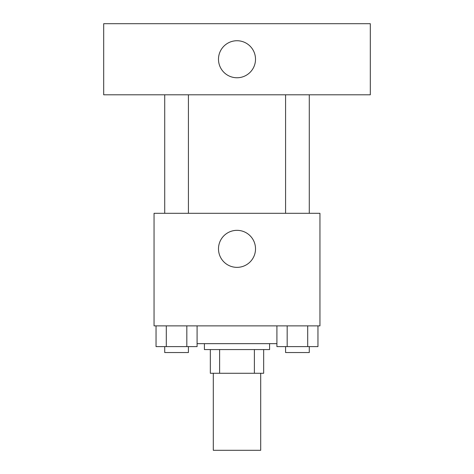 <?xml version="1.0" encoding="UTF-8"?>
<svg xmlns="http://www.w3.org/2000/svg" width="474" height="474" viewBox="0 0 474 474"><rect width="100%" height="100%" fill="white"/><g stroke="black" fill="none" stroke-linecap="round" stroke-linejoin="round"><path stroke-width="0.71" d="M213.3 373.275L213.3 450.3L260.7 450.3L260.7 373.275M254.384 349.575L254.384 373.275L210.338 373.275L210.338 349.575M254.384 373.275L263.663 373.275L263.663 349.575L263.663 373.275M269.588 343.65L269.588 349.575L204.413 349.575L204.413 343.65M219.616 349.575L219.616 373.275M197.089 343.65L276.911 343.65M319.95 325.875L154.05 325.875L154.05 213.3L319.95 213.3L319.95 325.875M255.516 248.85A18.516 18.516 0 0 1 227.745 264.883A18.516 18.516 0 0 1 227.745 232.817A18.516 18.516 0 0 1 255.516 248.85M285.585 213.3L285.585 94.8M188.415 94.8L188.415 213.3M370.312 94.8L103.688 94.8L103.688 23.7L370.312 23.7L370.312 94.8M237 40.734A18.516 18.516 0 0 1 253.033 68.505A18.516 18.516 0 0 1 220.967 68.505A18.516 18.516 0 0 1 237 40.734M317.959 325.875L317.959 346.613L276.911 346.613L276.911 325.875M307.697 325.875L307.697 346.613M287.173 325.875L287.173 346.613M309.285 346.613L309.285 352.538L285.585 352.538L285.585 346.613M197.089 325.875L197.089 346.613L156.041 346.613L156.041 325.875M186.827 325.875L186.827 346.613M166.303 325.875L166.303 346.613M188.415 346.613L188.415 352.538L164.715 352.538L164.715 346.613M309.285 213.3L309.285 94.8M164.715 94.8L164.715 213.3"/></g></svg>
